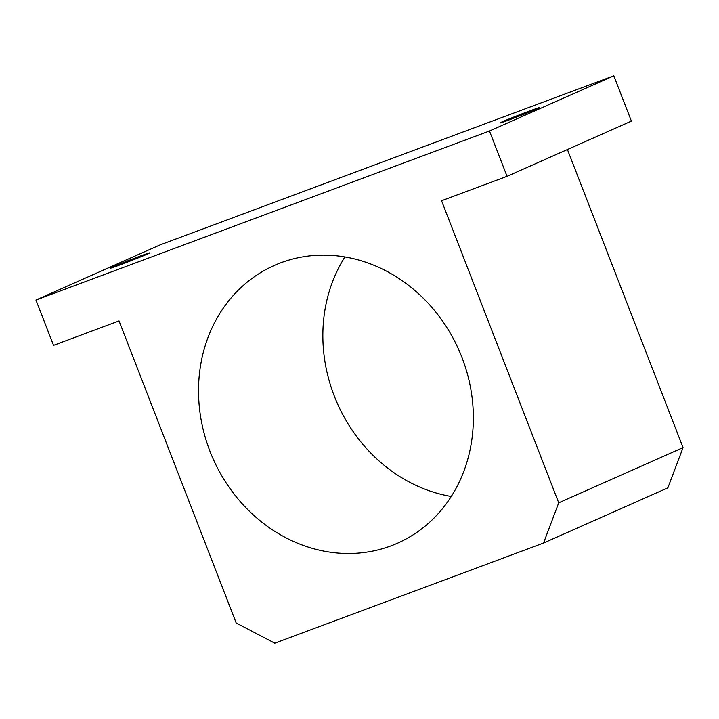 <?xml version="1.0" encoding="UTF-8"?>
<svg xmlns="http://www.w3.org/2000/svg" width="719" height="719" viewBox="0 0 719 719"><rect width="100%" height="100%" fill="white"/><g stroke="black" fill="none" stroke-linecap="round" stroke-linejoin="round"><path stroke-width="1.08" d="M558.717 502.815L441.547 200.736L507.057 176.326L489.477 131.011L35.95 300.03L53.53 345.345L119.039 320.926L236.2 623.005L274.793 643.199L543.555 543.034L558.717 502.815L683.05 447.604L567.426 149.516M543.555 543.034L667.888 487.833L683.05 447.604M35.95 300.03L160.283 244.82L613.819 75.801L631.39 121.116L507.057 176.326M489.477 131.011L613.819 75.801M139.1 256.503A21.273 0.539 158.8 0 1 149.867 252.845A21.273 0.539 158.8 0 1 130.229 261.033A21.273 0.539 158.8 0 1 110.205 268.223A21.273 0.539 158.8 0 1 139.1 256.503M528.798 111.274A21.273 0.539 158.8 0 1 539.565 107.607A21.273 0.539 158.8 0 1 519.927 115.804A21.273 0.539 158.8 0 1 499.903 122.994A21.273 0.539 158.8 0 1 528.798 111.274M461.922 357.37A151.925 134.39 -113.9 0 0 274.29 265.464A151.925 134.39 -113.9 0 0 213.121 458.857A151.925 134.39 -113.9 0 0 397.598 543.169A151.925 134.39 -113.9 0 0 461.922 357.37M344.94 256.962A151.925 134.39 -113.9 0 0 451.289 496.469"/></g></svg>
